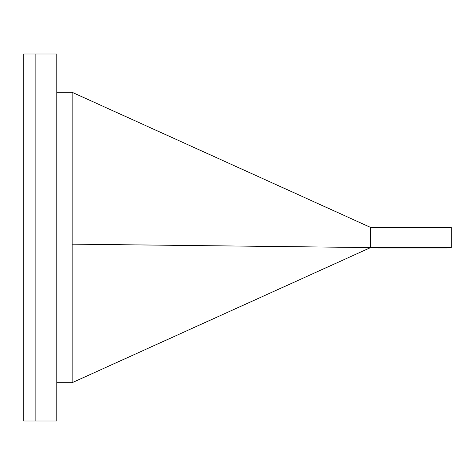 <?xml version="1.0" encoding="UTF-8"?>
<svg xmlns="http://www.w3.org/2000/svg" width="475" height="475" viewBox="0 0 475 475"><rect width="100%" height="100%" fill="white"/><g stroke="black" fill="none" stroke-linecap="round" stroke-linejoin="round"><path stroke-width="0.71" d="M23.75 421.004L23.75 53.996L35.851 53.996L35.851 421.004L35.851 53.996L56.822 53.996L56.822 421.004L23.75 421.004M56.822 382.69L72.147 382.69L370.589 247.582L72.147 244.156L72.147 382.69M56.822 92.31L72.147 92.31L72.147 244.156M370.589 227.418L370.589 247.582L451.25 247.582L451.25 227.418L370.589 227.418L72.147 92.31M446.239 247.582L446.239 247.986L447.218 247.986L447.218 247.582M446.239 247.986L432.167 247.986L432.167 247.582L432.161 247.986L431.627 247.986L431.627 247.582M431.627 247.986L378.795 247.986L378.795 247.582M378.795 247.986L378.242 247.986L378.242 247.582M401.143 247.986L401.143 247.582M432.155 247.986L432.155 247.582M401.215 247.986L401.215 247.582M389.215 247.986L389.215 247.582M394.102 247.986L394.102 247.582M431.466 247.986L431.466 247.582L431.466 247.986M411.95 247.986L411.95 247.582M408.043 247.986L408.043 247.582M404.611 247.986L404.611 247.582M402.806 247.986L402.806 247.582M401.357 247.986L401.357 247.582M389.363 247.986L389.363 247.582M446.732 247.986L446.732 247.582M433.455 247.986L433.455 247.582M431.733 247.986L431.733 247.582M397.789 247.986L397.789 247.582M431.543 247.986L431.543 247.582M409.996 247.986L409.996 247.582M406.327 247.986L406.327 247.582M403.708 247.986L403.708 247.582M402.082 247.986L402.082 247.582"/></g></svg>
